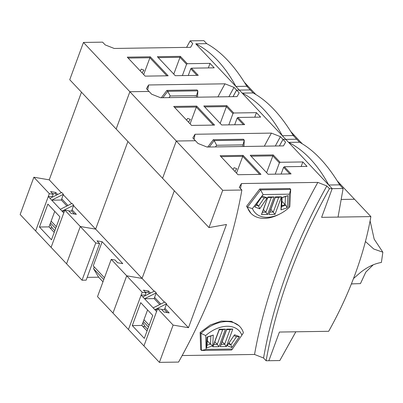 <?xml version="1.0" encoding="UTF-8"?>
<svg xmlns="http://www.w3.org/2000/svg" width="403" height="403" viewBox="0 0 403 403"><rect width="100%" height="100%" fill="white"/><g stroke="black" fill="none" stroke-linecap="round" stroke-linejoin="round"><path stroke-width="0.6" d="M275.224 174.151L279.375 162.872L280.135 162.288L302.849 161.946L307.051 166.409L284.337 166.751L283.581 167.336L281.103 174.066M283.581 167.336L289.797 173.935M280.135 162.288L273.204 154.928L250.218 155.276L268.096 174.262L291.082 173.915L284.337 166.751M222.708 190.312L241.865 190.025L239.286 187.284L241.427 183.551L317.836 182.398A521.845 352.368 136.7 0 0 254.53 354.459L263.552 358.025A515.044 347.774 -43.3 0 1 326.853 185.964L329.432 188.705L332.173 188.664L328.732 185.012A144.209 85.547 -90.9 0 0 288.598 142.395L285.752 139.373L283.017 139.413L285.596 142.153L283.45 145.886L207.046 147.04L198.024 143.473L195.445 140.733L176.292 141.02L162.575 178.302L208.991 227.589L222.708 190.312L129.872 91.733L116.155 129.01L162.575 178.302L176.292 141.02L195.445 140.733L192.866 137.997L195.012 134.259L271.415 133.111A521.845 352.368 136.7 0 0 264.338 146.178M326.853 185.964L317.836 182.398M275.32 146.012A515.044 347.774 -43.3 0 1 280.438 136.677L283.017 139.413A515.044 347.774 -43.3 0 0 279.41 145.951L283.017 139.413L285.752 139.373L332.173 188.664L321.619 217.338L370.876 216.597L354.544 199.253L341.17 199.455L354.494 199.253L340.742 184.65L339.573 184.67L340.792 184.65L337.266 180.902M237.992 174.716L260.983 174.368L243.1 155.382L220.114 155.729L237.992 174.716M301.172 166.499L302.849 161.946M99.596 243.598L86.146 280.161L82.041 280.221L95.758 242.944L99.596 243.598L97.017 240.858L102.14 241.729L122.769 263.638L117.651 262.766L115.072 260.026L111.228 259.371L97.511 296.648L112.986 313.081L126.703 275.803L142.068 278.423L174.318 190.77L142.068 278.423L126.703 275.803L112.986 313.081L128.456 329.508L142.173 292.23L146.017 292.885L143.438 290.15L148.556 291.021L150.49 293.072M164.887 308.366L169.189 312.93L164.066 312.053L161.487 309.318L157.644 308.663L143.931 345.94L159.402 362.368L178.559 362.08A515.044 347.774 136.7 0 0 241.865 190.025M159.402 362.368L173.119 325.09L188.483 327.71L226.466 224.476L208.991 227.589M241.427 183.551A521.845 352.368 -43.3 0 1 240.505 188.579M254.53 354.459L182.161 355.547M200.649 349.567L200.14 332.46L210.331 324.974L221.338 321.065L231.438 321.342L239.065 325.765L239.921 326.677A32.305 21.817 136.7 0 0 200.996 333.377L201.51 350.479L200.649 349.567M246.56 206.286L259.734 188.977L289.838 188.523L290.694 189.435L260.595 189.889L247.422 207.197L246.56 206.286L250.913 213.258A32.305 21.817 -43.3 0 1 247.422 207.197L252.424 208.558L263.083 194.553L260.595 189.889L259.734 188.977M370.876 216.597A343.366 231.851 136.7 0 1 328.677 331.301L279.415 332.047L268.866 360.72L266.131 360.761L263.552 358.025M266.131 360.761A515.044 347.774 -43.3 0 1 329.432 188.705M251.089 156.203L272.791 155.875L279.375 162.872M273.204 154.928L266.605 172.68M220.99 156.656L242.687 156.329L259.693 174.388M243.1 155.382L236.506 173.134M147.669 329.281L145.035 326.485L142.864 326.516M282.095 197.641L285.475 196.548L285.067 204.684L281.687 205.777L282.095 197.641L281.556 197.672L280.946 209.867L281.687 205.777M281.909 201.329L285.727 205.208L281.49 206.578M269.884 212.064L275.279 197.41L278.705 197.354L273.315 212.013L269.884 212.064L268.846 214.431L275.012 214.336L281.46 196.815L275.294 196.906L268.846 214.431M270.861 209.409L275.012 214.336M111.228 259.371L142.173 292.23M157.644 308.663L173.119 325.09M73.563 205.681L95.647 229.131L80.283 226.511L95.647 229.131L127.897 141.478L95.647 229.131L154.137 291.238M156.082 293.308L164.454 302.195M166.399 304.26L188.483 327.71M154.576 297.409L160.807 304.028M205.696 335.573A28.91 19.52 -43.3 0 1 241.891 335.13L232.415 349.013L206.109 349.406L205.696 335.573L200.996 333.377L200.14 332.46M241.891 335.13L243.412 332.737A32.305 21.817 136.7 0 0 239.921 326.677M206.109 349.406L201.51 350.479L231.609 350.026L232.415 349.013M289.838 206.558L290.694 189.435L289.389 194.16L288.699 207.908L289.838 206.558M288.699 207.908A28.91 19.52 -43.3 0 1 279.934 213.917L278.659 214.562A32.305 21.817 -43.3 0 1 250.913 213.258M232.984 169.396L234.138 167.698L236.752 168.701L234.894 171.421M145.035 326.485L142.843 322.798M145.423 292.256L148.118 292.215L148.556 291.021M141.121 295.097L128.456 329.508L143.931 345.94L156.591 311.529L144.556 298.749L154.132 298.603L156.243 292.87L144.556 298.749L141.121 295.097L145.221 295.036L146.017 292.885M148.495 327.035L143.312 321.529M285.727 205.208L287.253 207.832L287.868 195.636L285.475 196.548M287.868 195.636L281.556 197.672M275.279 197.41L275.294 196.906M278.705 197.354L281.46 196.815M143.977 319.72L149.16 325.226M263.083 194.553L289.389 194.16M279.934 213.917A28.91 19.52 -43.3 0 1 252.424 208.558M256.771 204.13L258.65 206.124L256.081 205.137M261.693 196.926L264.257 197.908L258.65 206.124L259.708 208.835L267.179 197.888L262.308 196.019L254.832 206.966L259.708 208.835M229.03 342.857L230.909 344.852L228.34 343.87M233.952 335.654L236.516 336.636L230.909 344.852L231.967 347.567L239.442 336.616L234.566 334.747L227.091 345.698L231.967 347.567M226.36 346.57L232.808 329.044L226.647 329.135L220.199 346.661L226.36 346.57L224.662 344.243L221.232 344.293L226.627 329.639L230.053 329.583L224.662 344.243L222.209 341.638M280.946 209.867L287.253 207.832M274.075 196.926L267.914 197.017L261.466 214.542L267.627 214.451L274.075 196.926L271.32 197.465L265.93 212.124L262.499 212.174L261.466 214.542M213.263 335.069L206.951 337.11L206.407 347.95L212.719 345.915L213.263 335.069L210.87 335.986L210.462 344.122L207.082 345.21L207.49 337.074L210.87 335.986M225.428 329.155L219.262 329.246L212.814 346.771L218.98 346.681L225.428 329.155L222.673 329.694L217.277 344.353L218.98 346.681M267.179 197.888L264.257 197.908M207.303 340.767L210.462 344.122L212.719 345.915M236.516 336.636L239.442 336.616M221.232 344.293L220.199 346.661M230.053 329.583L232.808 329.044M226.627 329.639L226.647 329.135M262.499 212.174L267.914 197.017M267.894 197.52L271.32 197.465M267.627 214.451L263.476 209.52M206.951 337.11L207.49 337.074M207.082 345.21L206.407 347.95M219.262 329.246L219.242 329.75L222.673 329.694M214.824 341.749L217.277 344.353L213.852 344.404L212.814 346.771M213.852 344.404L219.242 329.75M268.866 360.72L279.813 360.554L295.837 331.8L279.415 332.047L268.866 360.72M186.579 47.373L190.181 40.839L203.863 40.632L206.709 43.65C221.197 51.619 234.571 65.825 246.843 86.267L250.283 89.919L239.337 90.086L250.283 89.919L253.124 92.942C267.612 100.906 280.992 115.117 293.263 135.559L296.699 139.206L285.752 139.373L282.317 135.72A144.209 85.547 -90.9 0 0 242.178 93.103L235.896 86.433A144.209 85.547 -90.9 0 0 195.762 43.816L239.337 90.086L236.601 90.126L239.337 90.086L285.752 139.373L296.699 139.206L299.545 142.229C314.028 150.198 327.407 164.404 339.679 184.846L343.119 188.498L338.041 217.091L321.619 217.338L332.173 188.664L343.119 188.498M288.598 142.395L299.545 142.229M328.732 185.012L339.679 184.846M142.838 296.925L154.525 291.047L156.243 292.87M144.319 338.379L132.285 325.599L140.728 302.658L152.762 315.438L144.319 338.379M148.118 292.215L149.427 293.606M154.132 298.603L159.744 304.562M167.321 312.607L164.449 309.559L166.56 303.822L164.842 301.998L153.15 307.877M147.579 309.932L141.866 325.458L147.05 330.964M166.56 303.822L154.873 309.7L157.276 309.665M164.449 309.559L161.754 309.6M132.285 325.599L141.866 325.458M370.1 220.834L374.175 239.14L382.85 252.202L373.702 248.989L365.43 241.523M353.486 278.559L360.237 272.67C367.057 267.139 374.115 263.728 381.399 262.449L382.85 252.202M373.279 264.756L365.798 272.136L360.448 283.616L351.396 283.893M228.808 124.865L232.959 113.581L233.715 113.001L256.429 112.659L260.635 117.122L237.921 117.464L237.16 118.044L234.687 124.774M237.16 118.044L243.377 124.643M233.715 113.001L226.788 105.641L203.797 105.984L221.68 124.97L244.666 124.628L237.921 117.464M228.904 96.72A515.044 347.774 -43.3 0 1 234.022 87.386L236.601 90.126A515.044 347.774 -43.3 0 0 232.994 96.66L236.601 90.126L239.175 92.866L237.035 96.599L160.626 97.748L151.609 94.181L149.029 91.446L129.872 91.733L83.456 42.446L69.739 79.723L116.155 129.01L129.872 91.733L149.029 91.446L146.45 88.705L148.596 84.973L225 83.819A521.845 352.368 136.7 0 0 217.922 96.886M280.438 136.677L271.415 133.111M191.576 125.424L214.562 125.081L196.684 106.095L173.698 106.437L191.576 125.424M254.756 117.208L256.429 112.659M72.056 209.787L76.353 214.351L71.23 213.474L68.651 210.739L64.812 210.084L51.095 247.361L66.566 263.794L80.283 226.511L66.566 263.794L82.041 280.221M195.012 134.259A521.845 352.368 -43.3 0 1 194.085 139.287M207.731 147.03L213.318 139.69L243.417 139.237L244.278 140.148L214.174 140.602L209.303 147.004M204.674 106.916L226.37 106.588L232.959 113.581M226.788 105.641L220.189 123.389M174.57 107.369L196.271 107.042L213.278 125.096M196.684 106.095L190.085 123.842M102.972 281.818L98.619 277.193L87.174 277.365M64.812 210.084L95.758 242.944M215.414 146.914L216.663 145.266L214.174 140.602L213.318 139.69M243.961 146.48L244.278 140.148L242.969 144.868L242.888 146.501M302.25 143.78L294.326 135.363L293.157 135.378L294.376 135.363L290.845 131.615M186.564 120.104L187.722 118.411L190.332 119.409L188.473 122.134M98.619 277.193L93.572 268.715L94.237 266.907M104.463 277.763L93.259 265.869L102.14 241.729M103.798 279.571L93.572 268.715M241.442 146.521L240.969 146.526M241.447 146.344L240.878 146.531M216.663 145.266L242.969 144.868M216.33 146.899L215.771 146.909M182.388 75.578L186.544 64.294L187.299 63.709L210.013 63.367L214.215 67.83L191.501 68.172L190.745 68.757L188.266 75.487M190.745 68.757L196.961 75.356M187.299 63.709L180.368 56.349L157.382 56.697L175.26 75.683L198.246 75.336L191.501 68.172M190.181 40.839L192.76 43.574L190.619 47.312L114.21 48.461L105.188 44.894L102.609 42.154L83.456 42.446M234.022 87.386L225 83.819M145.161 76.137L168.147 75.789L150.269 56.803L127.277 57.15L145.161 76.137M208.341 67.921L210.013 63.367M81.482 92.191L49.231 179.844L33.867 177.224L20.15 214.502L35.62 230.934L49.337 193.652L53.181 194.306L50.602 191.571L55.725 192.443L57.654 194.498M148.596 84.973A521.845 352.368 -43.3 0 1 147.669 90M161.311 97.738L166.897 90.398L197.002 89.945L197.863 90.856L167.759 91.31L162.888 97.717M158.253 57.624L179.955 57.297L186.544 64.294M180.368 56.349L173.774 74.102M128.154 58.077L149.851 57.75L166.857 75.809M150.269 56.803L143.669 74.555M54.833 230.702L52.199 227.907L50.027 227.937M33.867 177.224L49.337 193.652M49.231 179.844L61.301 192.659M63.251 194.73L71.618 203.616M61.74 198.83L67.971 205.449M168.993 97.622L170.247 95.979L167.759 91.31L166.897 90.398M197.546 97.194L197.863 90.856L196.553 95.582L196.473 97.209M255.829 94.488L247.905 86.076L246.737 86.091L247.956 86.071L244.43 82.328M140.148 70.817L141.307 69.12L143.916 70.122L142.058 72.842M52.199 227.907L50.007 224.219M52.586 193.677L55.282 193.636L55.725 192.443M48.284 196.518L35.62 230.934L51.095 247.361L63.755 212.95L51.72 200.17L61.301 200.029L63.412 194.291L51.72 200.17L48.284 196.518L52.39 196.457L53.181 194.306M55.659 228.456L50.476 222.95M195.022 97.234L194.553 97.239M195.032 97.058L194.463 97.239M51.141 221.141L56.324 226.647M170.247 95.979L196.553 95.582M169.915 97.612L169.351 97.617M242.178 93.103L253.124 92.942M282.317 135.72L293.263 135.559M195.762 43.816L206.709 43.65M235.896 86.433L246.843 86.267M50.002 198.347L61.689 192.468L63.412 194.291M51.488 239.8L39.454 227.02L47.892 204.079L59.926 216.859L51.488 239.8M55.282 193.636L56.596 195.032M61.301 200.029L66.908 205.983M74.49 214.033L71.613 210.981L73.724 205.243L72.006 203.419L60.319 209.298M54.743 211.353L49.03 226.879L54.214 232.385M73.724 205.243L62.037 211.127L64.44 211.086M71.613 210.981L68.918 211.021M39.454 227.02L49.03 226.879M352.746 283.934L351.371 283.954"/></g></svg>
